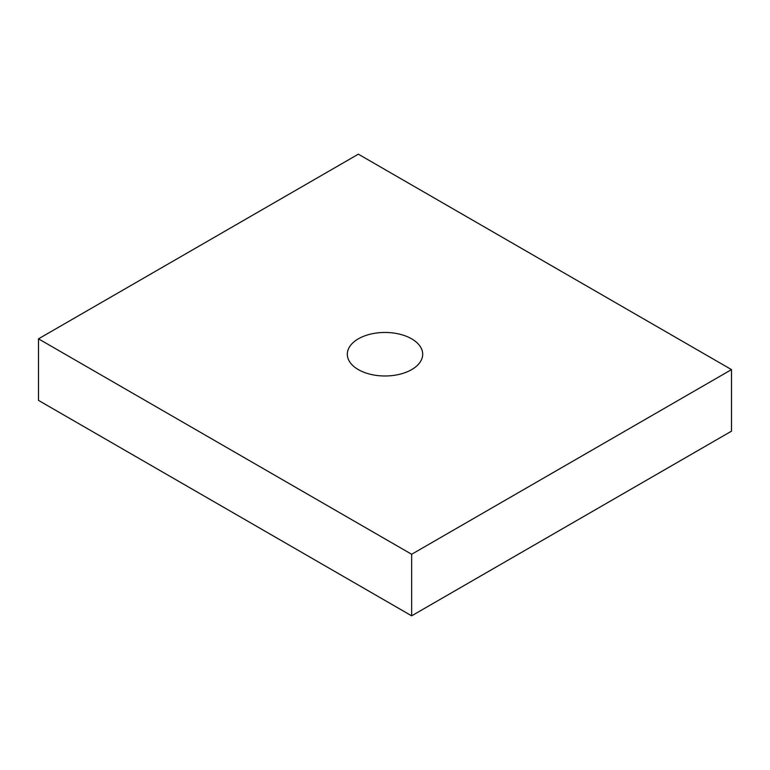 <?xml version="1.0" encoding="UTF-8"?>
<svg xmlns="http://www.w3.org/2000/svg" width="770" height="770" viewBox="0 0 770 770"><rect width="100%" height="100%" fill="white"/><g stroke="black" fill="none" stroke-linecap="round" stroke-linejoin="round"><path stroke-width="1.16" d="M411.652 338.839A37.691 21.762 0 0 0 370.572 334.113A37.691 21.762 0 0 0 347.308 354.219A37.691 21.762 0 0 0 358.348 369.61A37.691 21.762 0 0 0 399.428 374.326A37.691 21.762 0 0 0 422.692 354.219A37.691 21.762 0 0 0 411.652 338.839M731.5 369.61L358.348 154.173L38.5 338.839L411.652 554.275L731.5 369.61L731.5 431.161L411.652 615.827L38.5 400.39L38.5 338.839M411.652 554.275L411.652 615.827"/></g></svg>
